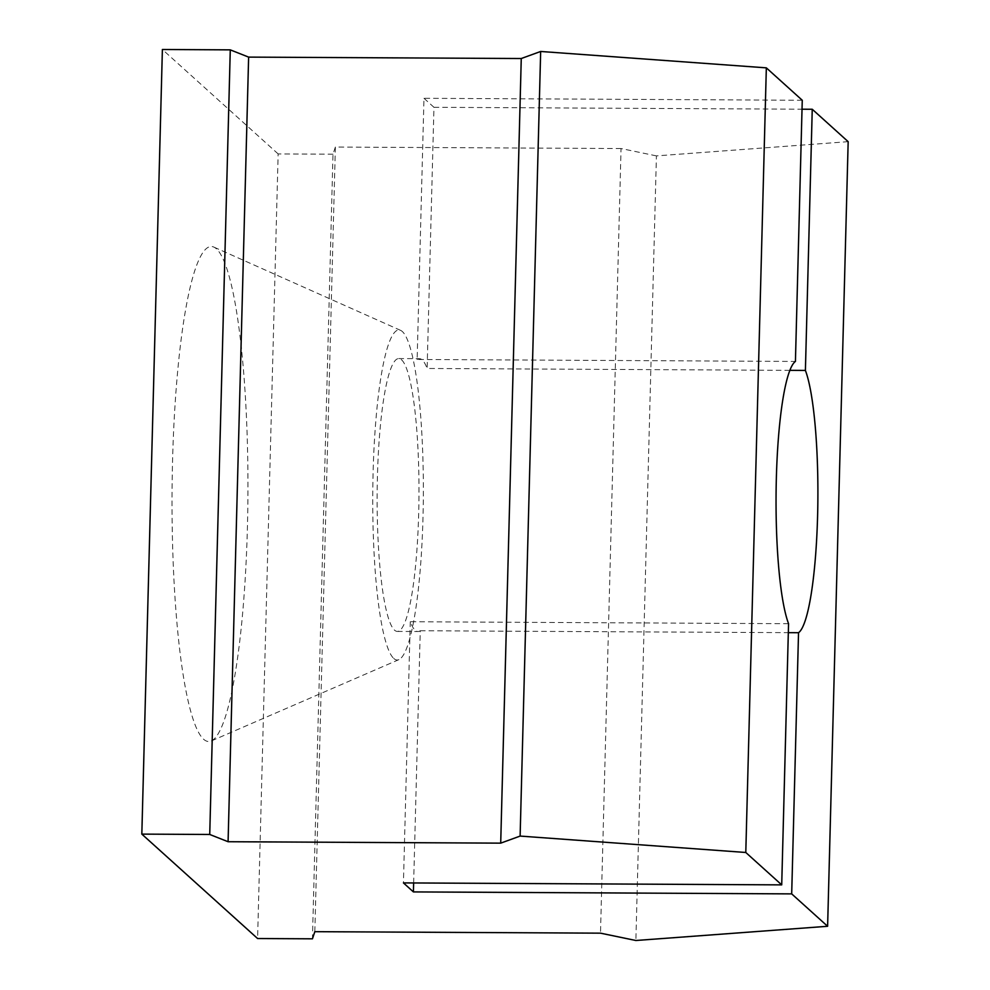 <?xml version="1.0" encoding="UTF-8"?>
<svg xmlns="http://www.w3.org/2000/svg" width="990" height="990" viewBox="0 0 990 990"><rect width="100%" height="100%" fill="white"/><g stroke="black" fill="none" stroke-linecap="round" stroke-linejoin="round"><path stroke-width="0.74" stroke-dasharray="4.95 3.71" d="M413.647 882.969L420.255 630.741A136.422 20.914 -89.7 0 1 417.99 631.521A136.422 20.914 -89.7 0 1 410.268 621.732L788.56 623.7M410.268 621.732L403.437 882.907M802.259 100.262L423.98 98.295L417.137 359.469L795.428 361.437M423.98 98.295L433.954 107.291L427.123 368.466L789.871 370.347M433.954 107.291L802.024 109.209M420.255 630.741L788.325 632.659M417.137 359.469A136.422 20.914 -89.7 0 1 419.401 358.677A136.422 20.914 -89.7 0 1 427.123 368.466M848.17 141.669L656.42 155.888L635.877 940.5M656.42 155.888L621.039 148.537L600.497 933.162M621.039 148.537L335.375 147.052L314.832 931.677M335.375 147.052L332.986 154.205L312.444 938.817M332.986 154.205L278.14 153.92L257.598 938.532M203.569 739.208A247.512 37.942 90.3 0 0 211.254 740.978A247.512 37.942 90.3 0 0 247.933 494.208A247.512 37.942 90.3 0 0 213.828 247.079A247.512 37.942 90.3 0 0 172.371 468.703A247.512 37.942 90.3 0 0 203.569 739.208M278.14 153.92L162.385 49.5M393.772 658.461A165.008 25.295 90.3 0 0 398.896 659.637A165.008 25.295 90.3 0 0 423.349 495.124A165.008 25.295 90.3 0 0 400.616 330.375A165.008 25.295 90.3 0 0 372.97 478.121A165.008 25.295 90.3 0 0 393.772 658.461M401.594 359.84A136.422 20.914 -89.7 0 1 418.956 496.992A136.422 20.914 -89.7 0 1 399.614 630.63A136.422 20.914 -89.7 0 1 397.337 631.422A136.422 20.914 -89.7 0 1 377.14 494.889A136.422 20.914 -89.7 0 1 398.76 358.566A136.422 20.914 -89.7 0 1 401.594 359.84M400.616 330.375L213.828 247.079M398.896 659.637L211.254 740.978M397.337 631.422L417.99 631.521M398.76 358.566L419.401 358.677"/><path stroke-width="1.49" d="M141.83 834.112L162.385 49.5L230.274 49.859L248.626 57.111L521.26 58.521L540.664 51.468L766.334 67.852L802.259 100.262L795.428 361.437A136.422 20.914 90.3 0 0 776.346 478.467A136.422 20.914 90.3 0 0 788.56 623.7L781.716 884.874L403.437 882.907L413.412 891.916L791.691 893.883L827.615 926.281L635.877 940.5L600.497 933.162L314.832 931.677L312.444 938.817L257.598 938.532L141.83 834.112L209.731 834.471L228.084 841.723L500.705 843.146L520.121 836.08L745.792 852.477L781.716 884.874M413.647 882.969L413.412 891.916M789.871 370.347L805.402 370.433L812.245 109.259L848.17 141.669L827.615 926.281M802.024 109.209L812.245 109.259M788.325 632.659L798.534 632.709L791.691 893.883M540.664 51.468L520.121 836.08M521.26 58.521L500.705 843.146M766.334 67.852L745.792 852.477M798.534 632.709A136.422 20.914 90.3 0 0 817.604 515.679A136.422 20.914 90.3 0 0 805.402 370.433M230.274 49.859L209.731 834.471M248.626 57.111L228.084 841.723"/></g></svg>
